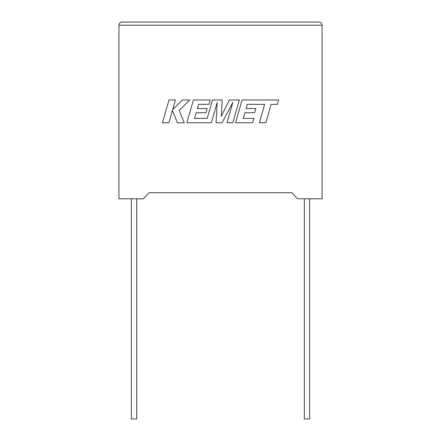 <?xml version="1.0" encoding="UTF-8"?>
<svg xmlns="http://www.w3.org/2000/svg" width="441" height="441" viewBox="0 0 441 441"><rect width="100%" height="100%" fill="white"/><g stroke="black" fill="none" stroke-linecap="round" stroke-linejoin="round"><path stroke-width="0.66" d="M304.312 198.797L304.312 418.95L309.659 418.95L309.659 198.797M136.688 198.797L136.688 418.95L131.341 418.95L131.341 198.797M297.554 198.797L322.084 198.797L322.084 25.198C321.886 23.296 320.833 22.248 318.937 22.05C320.833 22.248 321.886 23.296 322.084 25.198L118.916 25.198L118.916 198.797L143.446 198.797L149.091 192.706L291.909 192.706L297.554 198.797M122.063 22.05C120.167 22.248 119.114 23.296 118.916 25.198C119.114 23.296 120.167 22.248 122.063 22.05L318.937 22.05M168.953 99.986L162.415 122.747L168.886 122.747L172.425 110.388L177.387 122.747L184.31 122.747L179.189 110.388L189.812 99.986L182.326 99.986L172.651 109.693L175.435 99.986L168.953 99.986M239.342 99.986L229.359 99.986L221.294 116.248L222.17 99.986L212.479 99.986L207.182 118.414L194.569 118.414L196.179 112.758L205.947 112.758L207.149 108.552L197.381 108.552L198.61 104.319L208.979 104.319L210.208 99.986L193.401 99.986L186.852 122.747L211.366 122.747L217.181 102.483L216.046 122.747L222.115 122.747L232.859 102.389L227.016 122.747L232.798 122.747L239.342 99.986M247.291 104.319L264.639 104.379L259.358 122.747L265.84 122.747L271.121 104.379L277.35 104.385L278.613 99.986L242.081 99.986L235.538 122.747L252.726 122.747L253.955 118.414L243.245 118.414L244.86 112.758L254.622 112.758L255.824 108.552L246.061 108.552L247.291 104.319"/></g></svg>
